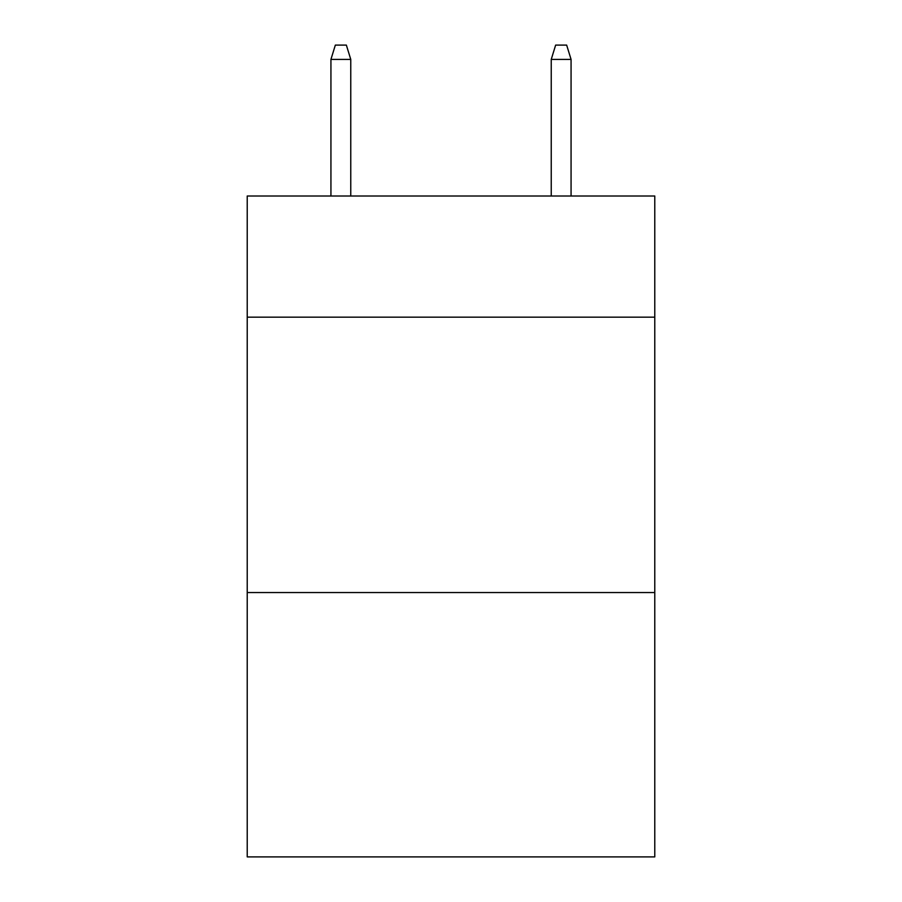 <?xml version="1.0" encoding="UTF-8"?>
<svg xmlns="http://www.w3.org/2000/svg" width="902" height="902" viewBox="0 0 902 902"><rect width="100%" height="100%" fill="white"/><g stroke="black" fill="none" stroke-linecap="round" stroke-linejoin="round"><path stroke-width="1.35" d="M654.773 317.166L654.773 196.005L247.227 196.005L247.227 317.166L654.773 317.166L654.773 856.9L247.227 856.9L247.227 317.166M654.773 592.546L247.227 592.546M350.765 196.005L350.765 59.419L330.933 59.419L330.933 196.005M330.933 59.419L335.341 45.1L346.357 45.1L350.765 59.419M551.235 59.419L555.643 45.1L566.659 45.1L571.067 59.419L551.235 59.419L551.235 196.005M571.067 59.419L571.067 196.005"/></g></svg>

